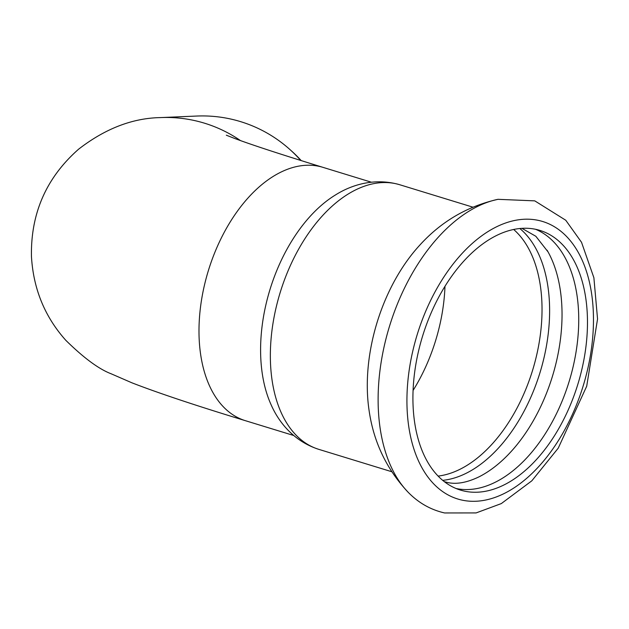 <?xml version="1.0" encoding="UTF-8"?>
<svg xmlns="http://www.w3.org/2000/svg" width="629" height="629" viewBox="0 0 629 629"><rect width="100%" height="100%" fill="white"/><g stroke="black" fill="none" stroke-linecap="round" stroke-linejoin="round"><path stroke-width="0.94" d="M498.129 199.291A161.189 96.481 107 0 0 497.979 199.322C467.135 206.32 441 221.675 419.559 245.389A138.356 82.816 107 0 0 375.214 328.865A138.356 82.816 107 0 0 369.042 410.179C373.5 441.833 386.544 469.195 408.166 492.279C418.513 502.878 430.653 509.773 444.593 512.957L476.122 512.918L501.313 503.585L531.812 480.831L558.253 448.131L586.708 386.214L597.55 318.997L593.886 277.727L581.518 242.283L565.754 220.244L534.768 200.863L497.979 199.322A161.189 96.481 107 0 0 387.33 333.724A161.189 96.481 107 0 0 408.166 492.279M444.31 481.672L446.975 482.372C456.049 484.621 466.757 482.757 479.101 476.798A135.785 81.275 107 0 0 554.267 370.025A135.785 81.275 107 0 0 548.056 251.907A135.785 81.275 107 0 0 547.096 250.224M456.088 488.521A135.785 81.275 107 0 0 570.983 375.143A135.785 81.275 107 0 0 535.562 229.294M442.667 480.352A135.785 81.275 107 0 0 541.86 366.22A135.785 81.275 107 0 0 519.869 228.539M301.228 160.623A129.999 128.992 -92.4 0 0 291.966 151.377L290.087 149.686A132.467 131.445 -92.4 0 0 196.838 116.043L160.709 117.584A132.467 131.445 87.6 0 1 240.482 140.582M300.748 160.466A132.467 131.445 -92.4 0 0 290.087 149.686M318.73 449.334A138.356 82.816 107 0 1 278.254 299.137A138.356 82.816 107 0 1 399.84 184.769C374.829 177.488 351.682 184.714 335.43 194.982A132.467 79.293 107 0 0 268.174 295.756A132.467 79.293 107 0 0 271.115 404.769C278.812 422.381 293.94 441.338 318.73 449.334L391.733 471.711M420.675 342.671A135.785 81.275 107 0 0 460.397 490.07A135.785 81.275 107 0 0 579.726 377.825A135.785 81.275 107 0 0 539.996 230.434A135.785 81.275 107 0 0 420.675 342.671M159.782 117.623A132.467 131.445 87.6 0 1 160.709 117.584C132.609 118.048 105.24 128.583 78.617 149.183C46.381 177.582 30.656 213.317 31.45 256.388C33.321 288.797 44.769 316.772 65.801 340.305C83.72 357.932 98.855 369.105 111.215 373.815L131.846 382.786C157.722 392.85 195.54 405.477 245.302 420.659A132.467 79.293 -73 0 1 208.325 270.761A132.467 79.293 -73 0 1 322.968 167.353L371.338 182.19M438.083 476.098A133.45 79.883 107 0 0 534.406 364.049A133.45 79.883 107 0 0 513.689 229.499M413.049 390.483A133.45 79.883 107 0 0 437.446 334.321A133.45 79.883 107 0 0 444.978 286.368M415.211 341.468A145.102 86.857 107 0 0 461.694 500.039A145.102 86.857 107 0 0 585.182 379.035A145.102 86.857 107 0 0 538.707 220.457A145.102 86.857 107 0 0 415.211 341.468M548.056 251.907L535.829 236.276L521.968 228.366M245.302 420.659L293.68 435.488M399.84 184.769L472.851 207.153M322.968 167.353C281.171 154.482 251.592 144.804 234.232 138.301L226.322 135.204"/></g></svg>
